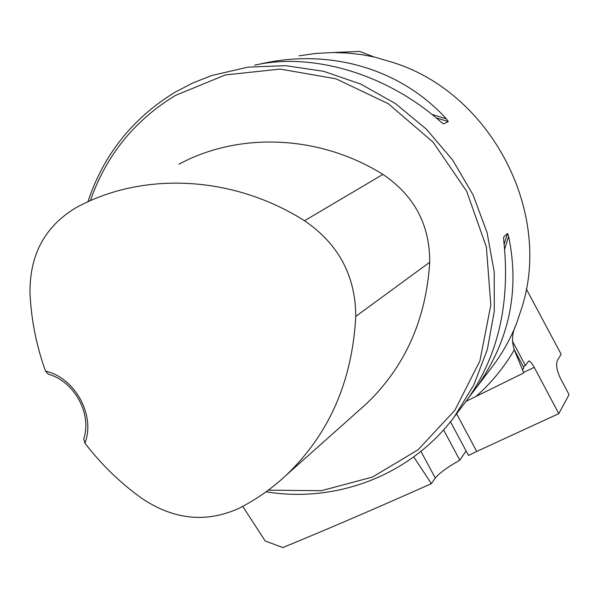 <?xml version="1.0" encoding="UTF-8"?>
<svg xmlns="http://www.w3.org/2000/svg" width="599" height="599" viewBox="0 0 599 599"><rect width="100%" height="100%" fill="white"/><g stroke="black" fill="none" stroke-linecap="round" stroke-linejoin="round"><path stroke-width="0.9" d="M413.752 456.895L431.355 483.655C377.909 507.518 328.402 528.812 282.825 547.561L265.207 541.002L242.745 506.365M431.355 483.655L435.286 478.099C438.91 473.442 447.086 467.46 459.792 460.144L466.074 450.95M374.225 57.002L359.647 51.439L333.381 52.495L347.989 53.064L362.605 54.786L374.225 57.002L390.668 61.772C490.072 91.123 553.326 211.664 521.557 308.53L516.203 324.441C510.108 339.498 502.276 353.388 492.707 366.116L469.391 396.718M299.036 55.804L315.935 53.416L333.381 52.495M526.274 288.943L561.151 354.249L557.407 360.358C555.707 364.551 556.785 370.684 560.649 378.755L569.05 394.606L558.8 413.632L534.233 367.359C531.807 362.994 529.943 360.875 528.64 360.995L525.42 365.577L512.437 341.131M450.463 421.748L468.485 455.457L476.729 451.444L456.603 413.774M459.792 460.144L443.589 429.857M516.203 324.441C512.093 332.482 511.456 340.951 514.301 349.838L523.758 372.93L466.029 401.33M514.099 349.307L523.915 367.786L522.463 369.92M558.8 413.632L476.729 451.444M266.091 491.786C336.084 503.347 410.517 475.539 454.229 416.911L473.802 385.022L487.354 349.449L494.28 311.315L494.22 271.916L487.084 232.614L473.045 194.817L452.552 159.896L426.338 129.107L395.355 103.537L360.733 84.077L323.73 71.341L285.678 65.665L247.889 67.14L211.634 75.549L192.773 82.991L174.908 92.298C132.521 118.28 103.522 154.789 87.903 201.811M465.423 402.131L466.134 401.188C497.926 357.303 510.475 303.918 503.789 241.03L503.617 237.114L507.525 233.423L508.618 236.395C520.194 292.29 508.648 343.766 474.004 390.81M443.29 123.776L440.52 121.627C387.575 74.59 314.423 52.645 257.053 64.647L254.627 65.149M256.035 64.857L265.604 62.843C332.789 49.148 401.457 69.559 446.375 118.872L448.299 121.604L443.612 123.858M45.539 371.118L48.497 374.27C74.373 381.338 92.134 413.916 83.755 438.782L84.916 443.148C95.705 415.526 75.122 377.767 45.539 371.118C36.434 345.893 31.26 319.971 30.01 293.36C29.516 254.964 44.805 226.437 75.871 207.786L76.605 207.396C142.584 171.464 232.405 175.073 304.524 220.746C338.502 243.913 355.581 275.802 355.776 316.399C352.264 381.211 329.151 434.088 286.412 475.022C272.028 488.462 256.222 499.559 239.001 508.311C206.273 523.114 173.912 519.827 141.941 498.45C120.249 482.891 101.238 464.457 84.916 443.148M358.996 410.397L366.333 403.861C404.954 366.887 426.084 319.686 429.708 262.272C429.887 224.797 414.291 195.506 382.911 174.406C319.057 134.573 238.754 131.862 178.906 164.231M268.3 490.169L321.289 490.708L372.398 477.096L418.08 449.782L454.926 410.203L479.919 360.83L490.813 305.056L486.381 247.028L466.673 191.261L433.107 142.195L388.332 103.732L335.972 78.806L280.197 69.087L225.321 74.95L175.327 95.481C134.393 120.481 106.068 155.56 90.359 200.71M523.279 366.588L525.42 365.577M514.301 349.838C503.916 367.591 491.165 383.113 476.04 396.403M429.708 262.272L355.776 316.399M382.911 174.406L304.524 220.746M507.525 233.423L504.171 244.242M508.618 236.395L504.68 249.094M265.604 62.843L266.383 63.082M431.872 114.372L446.375 118.872M436.057 117.801L448.299 121.604M534.233 367.359L523.541 372.428M435.286 478.099L420.947 451.361M466.134 401.188L454.229 416.911M286.412 475.022L366.333 403.861"/></g></svg>
